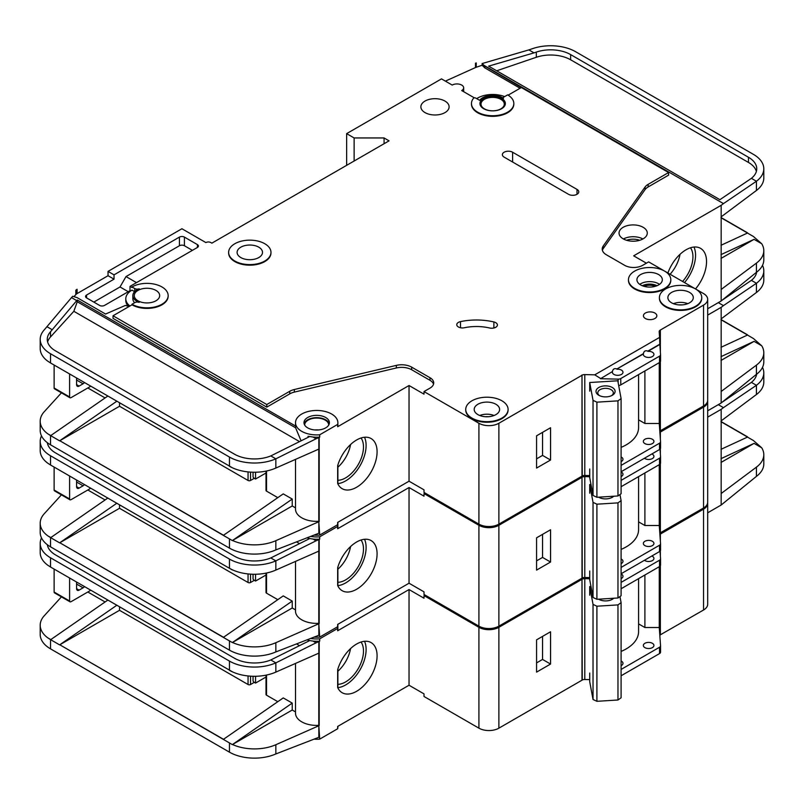 <?xml version="1.0" encoding="UTF-8"?>
<svg xmlns="http://www.w3.org/2000/svg" width="804" height="804" viewBox="0 0 804 804"><rect width="100%" height="100%" fill="white"/><g stroke="black" fill="none" stroke-linecap="round" stroke-linejoin="round"><path stroke-width="1.21" d="M598.819 395.277L598.819 395.277A9.527 5.497 180 0 1 598.819 387.488A9.527 5.497 180 0 1 612.296 387.488A9.527 5.497 180 0 1 612.296 395.277A9.527 5.497 180 0 1 598.819 395.277M611.613 395.628A7.769 4.482 0 0 0 613.321 392.824A7.769 4.482 0 0 0 611.05 389.649A7.769 4.482 0 0 0 602.588 388.684A7.769 4.482 0 0 0 597.794 392.824A7.769 4.482 0 0 0 599.503 395.628M593.03 400.352L596.91 402.161L617.964 400.864L617.964 495.967L621.1 493.726L621.1 398.613L617.794 380.784L589.714 382.523L593.03 400.352L593.03 495.465L596.91 497.274L617.964 495.967M617.964 400.864L621.1 398.613M621.1 447.386A42.351 24.452 0 0 0 638.577 427.587L638.577 374.604M589.714 468.983L589.714 477.626L593.03 495.465M589.714 382.523L589.714 391.176M596.91 402.161L596.91 497.274M54.129 388.02L69.606 396.955A1.769 1.015 120 0 0 69.968 397.759L54.501 388.834A1.769 1.015 -60 0 1 54.129 388.02L54.129 365.066M69.606 396.955L69.606 373.991M69.968 397.759A1.769 1.015 120 0 0 70.601 397.789A7.055 4.08 120 0 0 71.606 397.327L89.073 387.247A7.055 4.08 120 0 0 90.591 386.101M76.591 378.021L76.591 384.654A3.528 2.04 120 0 0 77.325 386.262A3.528 2.04 120 0 0 79.093 386.091L83.083 383.789A3.528 2.04 120 0 0 84.43 382.543M328.695 425.105A12 6.924 0 0 0 328.695 424.994A12 6.924 0 0 0 325.178 420.1A12 6.924 0 0 0 312.103 418.593A12 6.924 0 0 0 304.686 424.994A12 6.924 0 0 0 304.696 425.105M314.334 535.132A21.175 12.231 0 0 0 319.69 535.082L337.66 524.71A21.175 12.231 0 0 0 337.871 522.982L337.871 522.278M318.796 449.114L318.796 521.314L319.69 535.082M319.69 434.793L337.66 424.422A21.175 12.231 0 0 0 337.871 422.693A21.175 12.231 0 0 0 331.67 414.04A21.175 12.231 0 0 0 308.585 411.397A21.175 12.231 0 0 0 295.51 422.693A21.175 12.231 0 0 0 301.721 431.336A21.175 12.231 0 0 0 319.69 434.793L319.69 437.105A21.175 12.231 180 0 1 313.017 437.034L308.093 436.281L308.093 437.346M129.052 306.525L125.394 305.419L105.555 314.052L77.094 297.621L72.702 296.284L71.506 297.601L76.732 300.616L77.274 300.023L77.274 301.751L295.601 427.798L295.601 426.07A21.175 12.231 180 0 1 295.51 424.994L295.51 422.693M295.601 427.798L300.867 440.341M304.143 423.839A12.703 7.336 180 0 1 312.766 418.02A12.703 7.336 180 0 1 325.68 419.809A12.703 7.336 180 0 1 329.238 423.839M325.68 417.507A12.703 7.336 0 0 0 311.831 415.909A12.703 7.336 0 0 0 303.982 422.693A12.703 7.336 0 0 0 307.711 427.879A12.703 7.336 0 0 0 321.55 429.467A12.703 7.336 0 0 0 329.399 422.693A12.703 7.336 0 0 0 325.68 417.507M655.22 286.335A9.005 5.196 0 0 0 644.044 286.335M495.756 322.675A5.648 3.256 180 0 1 497.405 324.977A5.648 3.256 180 0 1 489.646 328.002A35.296 20.381 180 0 0 464.35 327.751A5.648 3.256 180 0 1 456.772 324.685A5.648 3.256 180 0 1 460.491 321.62A46.592 26.904 180 0 1 493.877 321.952A5.648 3.256 180 0 1 495.756 322.675M474.39 97.877L461.697 90.55A6.703 3.869 0 0 0 463.667 87.817A6.703 3.869 0 0 0 461.697 85.073A6.703 3.869 0 0 0 452.21 85.073L441.486 78.882L346.645 133.635L354.132 137.956L384.081 137.956L389.066 140.841L211.864 243.15L210.869 242.577A3.528 2.04 0 0 0 205.874 242.577L181.915 228.738L108.037 271.39L114.027 274.847L114.027 279.169L108.037 275.712L108.037 271.39M695.54 288.958L664.627 271.109A21.175 12.231 0 0 0 641.532 268.456A21.175 12.231 0 0 0 628.457 279.752A21.175 12.231 0 0 0 634.657 288.395A21.175 12.231 0 0 0 657.732 291.048A21.175 12.231 0 0 0 670.807 279.752A21.175 12.231 0 0 0 664.606 271.099L648.637 261.883L642.647 265.34A12.703 7.336 0 0 1 624.678 265.34L606.357 254.767A14.12 8.151 0 0 1 602.226 248.999A14.12 8.151 0 0 1 603.281 245.913L645.059 187.03L645.059 189.623A14.12 8.151 180 0 1 648.145 186.95L668.596 175.131L668.596 172.538L648.145 184.357A14.12 8.151 0 0 0 645.059 187.03M670.807 280.033A21.175 12.231 180 0 1 670.807 280.325A21.175 12.231 180 0 1 657.732 291.621A21.175 12.231 180 0 1 634.657 288.968A21.175 12.231 180 0 1 628.457 280.325A21.175 12.231 180 0 1 628.457 280.033M665.601 306.264A21.175 12.231 0 0 0 688.686 308.917A21.175 12.231 0 0 0 701.761 297.621A21.175 12.231 0 0 0 695.56 288.968A21.175 12.231 0 0 0 672.476 286.324A21.175 12.231 0 0 0 659.401 297.621A21.175 12.231 0 0 0 665.601 306.264M701.751 297.902A21.175 12.231 180 0 1 701.761 298.194A21.175 12.231 180 0 1 688.686 309.49A21.175 12.231 180 0 1 665.601 306.837A21.175 12.231 180 0 1 659.401 298.194A21.175 12.231 180 0 1 659.411 297.902M234.828 261.019A21.175 12.231 0 0 0 257.903 263.672A21.175 12.231 0 0 0 270.978 252.376A21.175 12.231 0 0 0 264.777 243.723A21.175 12.231 0 0 0 241.702 241.079A21.175 12.231 0 0 0 228.627 252.376A21.175 12.231 0 0 0 234.828 261.019M270.978 252.657A21.175 12.231 180 0 1 270.978 252.948A21.175 12.231 180 0 1 257.903 264.245A21.175 12.231 180 0 1 234.828 261.591A21.175 12.231 180 0 1 228.627 252.948A21.175 12.231 180 0 1 228.627 252.657M258.787 247.18A12.703 7.336 0 0 0 244.939 245.592A12.703 7.336 0 0 0 237.1 252.376A12.703 7.336 0 0 0 240.818 257.561A12.703 7.336 0 0 0 254.667 259.149A12.703 7.336 0 0 0 262.506 252.376A12.703 7.336 0 0 0 258.787 247.18M131.997 286.958L134.75 288.536A3.528 2.04 180 0 0 139.192 288.797A14.12 8.151 180 0 0 132.861 295.601A14.12 8.151 180 0 0 139.192 302.394A3.528 2.04 180 0 0 134.75 302.656L131.997 304.244A21.175 12.231 0 0 0 155.082 306.897A21.175 12.231 0 0 0 168.157 295.601A21.175 12.231 0 0 0 161.956 286.958A21.175 12.231 0 0 0 131.997 286.958L131.997 287.531L130.007 286.375L130.007 290.696L104.55 305.399A3.528 2.04 180 0 1 99.555 305.399L86.581 297.902A3.528 2.04 180 0 1 85.546 296.465A3.528 2.04 180 0 1 86.581 295.028L114.027 279.169M471.928 418.08A21.175 12.231 0 0 0 495.013 420.733A21.175 12.231 0 0 0 508.088 409.437A21.175 12.231 0 0 0 501.877 400.784A21.175 12.231 0 0 0 478.802 398.141A21.175 12.231 0 0 0 465.727 409.437A21.175 12.231 0 0 0 471.928 418.08M508.078 409.718A21.175 12.231 180 0 1 508.088 410.01A21.175 12.231 180 0 1 495.013 421.306A21.175 12.231 180 0 1 471.928 418.653A21.175 12.231 180 0 1 465.727 410.01A21.175 12.231 180 0 1 465.737 409.718M479.948 103.806A12.703 7.336 180 0 1 488.018 97.264A12.703 7.336 180 0 1 501.636 98.912A12.703 7.336 180 0 1 505.344 103.806M501.636 98.329A12.703 7.336 0 0 0 487.787 96.741A12.703 7.336 0 0 0 479.938 103.525A12.703 7.336 0 0 0 483.666 108.711A12.703 7.336 0 0 0 497.505 110.299A12.703 7.336 0 0 0 505.354 103.525A12.703 7.336 0 0 0 501.636 98.329M513.826 103.525A21.175 12.231 0 0 1 492.651 115.746A21.175 12.231 0 0 1 471.466 103.525A21.175 12.231 0 0 1 473.476 98.319A1.407 0.814 180 0 1 475.757 98.088L479.646 100.339A14.12 8.151 180 0 1 502.631 97.756A14.12 8.151 180 0 1 503.495 98.309A1.407 0.814 180 0 1 503.173 97.786A1.407 0.814 180 0 1 503.585 97.204L507.625 94.872A21.175 12.231 0 0 1 513.826 103.525L513.826 104.098A21.175 12.231 180 0 1 492.651 116.329A21.175 12.231 180 0 1 471.466 104.098A21.175 12.231 180 0 1 471.476 103.806M682.556 281.47A25.226 14.562 120 0 0 690.495 247.783M670.074 274.264A25.226 14.562 120 0 0 680.013 254.335M667.903 273.008A28.944 16.713 -60 0 1 686.073 249.773A28.944 16.713 -60 0 1 700.545 248.346A28.944 16.713 -60 0 1 695.5 288.937M684.516 282.596A28.944 16.713 120 0 0 693.973 247.049M658.617 274.566A12.703 7.336 0 0 0 644.768 272.968A12.703 7.336 0 0 0 636.929 279.752A12.703 7.336 0 0 0 640.647 284.938A12.703 7.336 0 0 0 654.496 286.525A12.703 7.336 0 0 0 662.335 279.752A12.703 7.336 0 0 0 658.617 274.566M444.974 101.073A14.12 8.151 0 0 0 429.587 99.304A14.12 8.151 0 0 0 420.874 106.831A14.12 8.151 0 0 0 425.014 112.6A14.12 8.151 0 0 0 440.391 114.369A14.12 8.151 0 0 0 449.114 106.831A14.12 8.151 0 0 0 444.974 101.073M500.882 99.344A11.648 6.723 0 0 0 488.189 97.887A11.648 6.723 0 0 0 481.003 104.098A11.648 6.723 0 0 0 484.41 108.852A11.648 6.723 0 0 0 497.103 110.309A11.648 6.723 0 0 0 504.299 104.098A11.648 6.723 0 0 0 500.882 99.344M155.966 290.415A12.703 7.336 0 0 0 142.117 288.817A12.703 7.336 0 0 0 134.268 295.601A12.703 7.336 0 0 0 137.987 300.786A12.703 7.336 0 0 0 151.835 302.374A12.703 7.336 0 0 0 159.684 295.601A12.703 7.336 0 0 0 155.966 290.415M689.571 292.425A12.703 7.336 0 0 0 675.722 290.837A12.703 7.336 0 0 0 667.873 297.621A12.703 7.336 0 0 0 671.591 302.806A12.703 7.336 0 0 0 685.44 304.394A12.703 7.336 0 0 0 693.289 297.621A12.703 7.336 0 0 0 689.571 292.425M495.887 404.251A12.703 7.336 0 0 0 482.048 402.653A12.703 7.336 0 0 0 474.199 409.437A12.703 7.336 0 0 0 477.918 414.623A12.703 7.336 0 0 0 491.767 416.211A12.703 7.336 0 0 0 499.616 409.437A12.703 7.336 0 0 0 495.887 404.251M654.878 313.037A6.703 3.869 0 0 0 647.562 312.193A6.703 3.869 0 0 0 643.421 315.771A6.703 3.869 0 0 0 645.391 318.515A6.703 3.869 0 0 0 652.697 319.349A6.703 3.869 0 0 0 656.838 315.771A6.703 3.869 0 0 0 654.878 313.037M600.508 378.714L612.447 371.538L600.508 378.714L618.135 379.136A3.528 2.04 0 0 0 620.778 378.543L659.521 356.172A3.528 2.04 0 0 0 660.556 354.735A3.528 2.04 0 0 0 660.546 354.654L659.823 344.182L647.883 351.077C645.401 350.242 643.904 351.107 643.391 353.67L643.391 353.961A5.296 3.055 0 0 0 643.341 354.393A5.296 3.055 0 0 0 644.888 356.554A5.296 3.055 0 0 0 650.657 357.217A5.296 3.055 0 0 0 653.933 354.393A5.296 3.055 0 0 0 652.376 352.232A5.296 3.055 0 0 0 647.883 351.368L659.823 344.474M643.391 353.67L616.939 368.946C614.457 368.101 612.96 368.966 612.447 371.538M616.939 368.946L643.391 353.961M612.447 371.83A5.296 3.055 0 0 0 612.397 372.262A5.296 3.055 0 0 0 613.944 374.423A5.296 3.055 0 0 0 619.713 375.086A5.296 3.055 0 0 0 622.979 372.262A5.296 3.055 0 0 0 621.432 370.091A5.296 3.055 0 0 0 616.939 369.227M643.14 227.301A14.12 8.151 0 0 0 627.753 225.532A14.12 8.151 0 0 0 619.04 233.059A14.12 8.151 0 0 0 623.18 238.828A14.12 8.151 0 0 0 638.567 240.597A14.12 8.151 0 0 0 647.28 233.059A14.12 8.151 0 0 0 643.14 227.301M621.1 461.627A5.296 3.055 0 0 0 622.979 459.295A5.296 3.055 0 0 0 621.432 457.134A5.296 3.055 0 0 0 621.1 456.953M652.376 439.265A5.296 3.055 0 0 0 646.607 438.602A5.296 3.055 0 0 0 643.341 441.426A5.296 3.055 0 0 0 644.888 443.587A5.296 3.055 0 0 0 650.657 444.25A5.296 3.055 0 0 0 653.933 441.426A5.296 3.055 0 0 0 652.376 439.265M337.871 480.3A25.226 14.562 120 0 0 345.64 477.867A25.226 14.562 120 0 0 361.117 458.592A25.226 14.562 120 0 0 361.046 437.989M337.871 467.224A25.226 14.562 120 0 0 350.564 444.542M356.624 439.979A28.944 16.713 -60 0 1 371.096 438.552A28.944 16.713 -60 0 1 375.528 461.737A28.944 16.713 -60 0 1 356.624 487.244A28.944 16.713 -60 0 1 342.152 488.681A28.944 16.713 -60 0 1 337.66 483.435L337.66 465.697A28.944 16.713 -60 0 1 356.624 439.979M364.524 437.255A28.944 16.713 -60 0 1 345.64 480.903A28.944 16.713 -60 0 1 337.871 483.626M119.525 402.804L119.525 406.261L248.054 480.47L248.054 471.908M266.526 489.696L266.526 471.003L266.526 491.133L277.802 497.646M223.502 535.253L59.787 440.733L223.351 535.374L283.249 493.877L292.234 499.063L292.234 505.977L295.51 507.877M87.827 387.96L105.093 397.93M313.017 437.034L316.052 438.793L318.836 437.567A3.528 2.04 0 0 0 319.188 437.386L319.188 521.545A3.528 2.04 0 0 1 318.836 521.716L275.842 540.68L275.842 549.906L318.836 533.243A3.528 2.04 180 0 0 319.188 533.072M337.66 524.71L337.66 522.409L409.035 481.194L424.009 489.837L424.009 492.43L478.923 524.138A14.12 8.151 0 0 0 498.882 524.138L581.995 476.149L581.995 374.996L582.247 476.008A3.528 2.04 0 0 1 584.789 475.465L589.714 475.586M319.188 448.913A3.528 2.04 180 0 1 318.836 449.094L275.842 468.059A35.296 20.381 180 0 1 232.497 467.838A35.296 20.381 180 0 1 229.462 466.28L232.497 467.838M318.796 521.314A21.175 12.231 180 0 1 295.51 509.153L295.51 459.385M292.234 505.977L232.497 540.469A35.296 20.381 0 0 0 275.842 540.68M308.093 436.281L309.078 436.853L270.797 455.918L275.842 458.833L275.842 468.059M316.052 438.793L275.842 458.833A35.296 20.381 0 0 1 229.462 457.054L229.462 466.28M77.274 300.023L295.601 426.07M337.871 422.693L337.871 424.994A21.175 12.231 180 0 1 337.66 426.723L409.035 385.518L409.035 481.194M168.147 295.892A21.175 12.231 180 0 1 168.157 296.173A21.175 12.231 180 0 1 155.082 307.47A21.175 12.231 180 0 1 131.997 304.816L113.032 315.771L266.777 404.533L289.731 391.287A14.12 8.151 0 0 1 294.354 389.508L396.352 365.378A14.12 8.151 0 0 1 411.688 367.157L429.999 377.729A12.703 7.336 0 0 1 433.728 382.925A12.703 7.336 0 0 1 429.999 388.111L424.009 391.568L424.009 394.161L409.035 385.518M429.999 377.729L429.999 380.322A12.703 7.336 180 0 1 433.527 384.222M429.999 380.322L411.688 369.75A14.12 8.151 180 0 0 396.352 367.971L294.354 392.101A14.12 8.151 180 0 0 289.731 393.88L266.777 407.125L266.777 404.533M113.032 315.771L113.032 318.364L266.777 407.125M319.188 437.386L319.69 437.105M299.54 441.607L73.837 311.299L50.501 336.956A28.24 16.301 0 0 0 47.617 341.941M266.013 472.993L255.541 479.033L255.541 472.239M255.541 479.033L254.546 478.46A3.528 2.04 -120 0 1 253.049 477.013L253.049 472.229M254.305 478.31L250.557 480.47A1.769 1.015 180 0 1 248.054 480.47M646.386 263.179L633.663 255.833L721.168 205.301L721.168 300.987L707.681 308.776M660.114 430.904L703.54 405.98A14.12 8.151 0 0 0 707.681 400.211L707.681 299.349A14.12 8.151 0 0 0 703.54 293.581L695.571 288.978M660.114 362.051L660.114 431.055A3.528 2.04 0 0 0 659.813 431.276M600.508 378.433L594.749 374.835L659.592 337.399L659.179 331.65A3.528 2.04 0 0 1 659.179 331.57A3.528 2.04 0 0 1 660.114 330.183L703.54 305.108A14.12 8.151 0 0 0 707.681 299.349M582.247 375.136A3.528 2.04 0 0 1 584.789 374.604L594.749 374.835M659.592 337.399L659.823 344.182M659.26 362.664L659.26 423.477L644.898 423.477L644.898 370.956M621.1 465.385L659.521 443.205A3.528 2.04 0 0 0 660.556 441.768A3.528 2.04 0 0 0 660.546 441.687L659.26 423.477M620.778 378.543L620.778 384.885A3.528 2.04 180 0 1 618.658 385.468M620.778 384.885L659.521 362.514A3.528 2.04 180 0 0 660.556 361.076A3.528 2.04 180 0 0 660.546 360.986L660.546 354.815M508.108 95.173L521.344 87.525L668.596 172.538M197.392 244.587L197.392 247.471A3.528 2.04 180 0 0 198.427 246.034A3.528 2.04 180 0 0 197.392 244.587L184.417 237.1A3.528 2.04 180 0 0 179.423 237.1L114.027 274.847M197.392 247.471L130.007 286.375M424.009 391.568L478.923 423.266A14.12 8.151 0 0 0 498.882 423.266L581.995 375.287M504.128 157.122A6 3.467 180 0 1 502.369 154.68A6 3.467 180 0 1 506.078 151.474A6 3.467 180 0 1 512.61 152.227L577.001 189.402A6 3.467 180 0 1 578.759 191.854A6 3.467 180 0 1 575.061 195.05A6 3.467 180 0 1 568.518 194.297L504.128 157.122M130.58 291.028L130.007 290.696M73.938 296.656L75.837 294.565A7.055 4.08 180 0 1 77.094 293.581L108.037 275.712M134.63 291.641L131.997 290.123A21.175 12.231 0 0 0 125.796 298.766L125.796 300.495A21.175 12.231 0 0 0 128.338 306.314M504.621 96.611A21.175 12.231 0 0 0 476.702 98.641M337.66 424.422L337.66 426.723M125.796 298.766A21.175 12.231 0 0 0 129.926 306.022M75.837 290.244L77.094 289.259A7.055 4.08 0 0 0 75.837 290.244L75.837 294.565M61.426 392.834L44.25 411.718A35.296 20.381 0 0 0 40.2 421.195A35.296 20.381 0 0 0 47.828 433.848L50.793 435.537M71.506 297.601L44.25 329.871A35.296 20.381 0 0 0 40.2 339.348A35.296 20.381 0 0 0 50.541 353.76L229.462 457.054M77.094 289.259L77.094 293.581M346.645 133.635L346.645 165.343M721.168 300.987L756.433 272.325A35.296 20.381 180 0 0 763.8 259.863L763.8 250.647A35.296 20.381 0 0 0 761.72 243.753L753.459 236.507L747.469 233.049L721.017 245.27M476.239 62.933A7.055 4.08 0 0 0 475.486 63.225L476.239 62.933L476.239 67.255L482.129 65.245L484.822 67.878L520.098 88.249M747.469 233.049L745.087 234.155M721.017 217.713L747.288 232.879L721.017 217.693M47.828 433.828L50.642 435.657L107.816 396.05M59.808 440.743L119.525 406.261M266.526 491.133A1.769 1.015 180 0 1 266.013 490.42L266.013 471.114M50.541 353.76L50.541 362.976L232.537 467.858M275.842 549.906A35.296 20.381 180 0 1 229.462 548.127L50.541 444.823A35.296 20.381 180 0 1 40.2 430.411L40.2 421.195M50.541 362.976L47.828 361.227A35.296 20.381 180 0 1 40.2 348.564L40.2 339.348M763.8 168.8A35.296 20.381 0 0 0 753.459 154.388L575.634 51.717A35.296 20.381 0 0 0 532.73 48.582L528.891 49.888L534.047 52.863L536.318 52.089A28.24 16.301 180 0 1 570.639 54.602L748.474 157.272A28.24 16.301 180 0 1 756.745 168.8A28.24 16.301 180 0 1 751.388 178.347L756.433 181.252A35.296 20.381 0 0 0 763.8 168.8L763.8 178.016A35.296 20.381 180 0 1 756.433 190.478L721.168 216.829M761.72 243.753L754.072 239.341L721.017 258.426M763.8 250.647A35.296 20.381 0 0 1 756.433 263.099L721.168 289.46M270.797 455.918A28.24 16.301 180 0 1 234.446 454.17L55.526 350.876A28.24 16.301 180 0 1 47.255 339.348A28.24 16.301 180 0 1 50.501 331.771L76.732 300.616M47.074 326.756L52.31 329.781M523.595 88.822L484.822 66.149L482.129 63.556L482.129 65.245M484.028 65.365L723.449 203.603L721.168 205.301M756.433 190.478L756.433 181.252L723.449 203.603M751.388 178.347L719.922 199.683L488.621 66.139L534.047 52.863M528.891 49.888L482.129 63.556M621.1 471.727L659.521 449.547A3.528 2.04 0 0 0 660.556 448.109A3.528 2.04 0 0 0 660.546 448.029L660.546 441.848M721.017 217.502L747.469 232.778M229.462 548.127L229.462 538.901L232.336 540.549L223.351 535.374M116.801 401.236L59.627 440.833L50.642 435.647M660.114 330.183L660.114 348.554M660.365 330.042L660.365 352.031M660.365 361.73L660.365 430.904M475.486 63.225L475.486 67.546A7.055 4.08 180 0 1 476.239 67.255M445.376 81.134L475.486 67.546M354.132 137.956L354.132 161.011M384.081 137.956L384.081 143.725M536.569 468.079L536.569 435.808L550.549 427.738L550.549 460.009L536.569 468.079M645.059 189.623L603.281 248.506A14.12 8.151 180 0 0 602.407 250.295M638.577 419.829L644.898 423.477M756.383 171.393A28.24 16.301 0 0 0 748.474 162.458L570.639 59.787A28.24 16.301 0 0 0 536.318 57.275L496.671 70.792M73.837 311.299L77.274 301.751M754.072 239.341L721.017 254.617M292.234 499.063L232.497 540.469M134.63 302.726A14.12 8.151 180 0 1 132.861 298.766L132.861 295.601M131.997 304.244L131.997 304.816M484.822 66.149L484.822 67.878M192.397 250.356L184.417 245.743A3.528 2.04 0 0 0 179.423 245.743L126.007 276.576L136.489 282.626M126.007 276.576L120.017 286.958L93.817 302.083M120.017 286.958L128.258 291.711M536.569 458.863L542.559 455.406L542.559 432.341M542.559 455.406L550.549 460.009M54.129 490.038L69.606 498.972A1.769 1.015 120 0 0 69.968 499.786L54.501 490.852A1.769 1.015 -60 0 1 54.129 490.038L54.129 467.084M69.606 498.972L69.606 476.008M69.968 499.786A1.769 1.015 120 0 0 70.601 499.807A7.055 4.08 120 0 0 71.606 499.354L89.073 489.264A7.055 4.08 120 0 0 90.591 488.118M76.591 480.038L76.591 486.671A3.528 2.04 120 0 0 77.325 488.289A3.528 2.04 120 0 0 79.093 488.108L83.083 485.807A3.528 2.04 120 0 0 84.43 484.571M54.129 592.066L69.606 601A1.769 1.015 120 0 0 69.968 601.804L54.501 592.87A1.769 1.015 -60 0 1 54.129 592.066L54.129 569.111M69.606 601L69.606 578.026M69.968 601.804A1.769 1.015 120 0 0 70.601 601.834A7.055 4.08 120 0 0 71.606 601.372L89.073 591.282A7.055 4.08 120 0 0 90.591 590.136M76.591 582.066L76.591 588.689A3.528 2.04 120 0 0 77.325 590.307A3.528 2.04 120 0 0 79.093 590.136L83.083 587.824A3.528 2.04 120 0 0 84.43 586.588M613.733 496.229A9.527 5.497 180 0 1 612.296 497.294A9.527 5.497 180 0 1 598.819 497.294L598.819 497.294A9.527 5.497 180 0 1 598.598 497.163M598.9 497.143A7.769 4.482 0 0 0 599.503 497.656M589.714 493.194L589.714 484.551L593.03 502.379L596.91 504.188L617.964 502.882L617.964 597.985L621.1 595.744L621.1 500.641L619.964 494.53M617.964 502.882L621.1 500.641M621.1 549.403A42.351 24.452 0 0 0 638.577 529.615L638.577 476.621M589.714 571.001L589.714 579.654L593.03 597.483L596.91 599.292L617.964 597.985M593.03 502.379L593.03 597.483M596.91 504.188L596.91 599.292M611.613 497.656A7.769 4.482 0 0 0 612.919 496.279M589.714 484.551L590.98 484.47M613.733 598.246A9.527 5.497 180 0 1 612.296 599.312A9.527 5.497 180 0 1 598.819 599.312L598.819 599.312A9.527 5.497 180 0 1 598.598 599.181M598.9 599.171A7.769 4.482 0 0 0 599.503 599.673M589.714 595.211L589.714 586.568L593.03 604.397L596.91 606.206L617.964 604.899L617.964 700.003L621.1 697.761L621.1 602.658L619.964 596.558M617.964 604.899L621.1 602.658M621.1 651.421A42.351 24.452 0 0 0 638.577 631.632L638.577 578.649M589.714 673.028L589.714 681.671L593.03 699.5L596.91 701.309L617.964 700.003M593.03 604.397L593.03 699.5M596.91 606.206L596.91 701.309M611.613 599.673A7.769 4.482 0 0 0 612.919 598.297M589.714 586.568L590.98 586.488M314.334 637.15A21.175 12.231 0 0 0 319.69 637.11L337.66 626.728A21.175 12.231 0 0 0 337.871 624.999L337.871 624.306M318.796 551.132L318.796 623.331L319.69 637.11M310.867 536.469A21.175 12.231 0 0 0 319.69 536.811L319.69 539.122A21.175 12.231 180 0 1 313.017 539.062L308.093 538.298L308.093 539.363M476.259 522.6A21.175 12.231 180 0 1 471.928 520.68A21.175 12.231 180 0 1 468.591 518.178M621.1 476.611A5.296 3.055 0 0 0 622.979 474.28A5.296 3.055 0 0 0 621.432 472.119A5.296 3.055 0 0 0 621.1 471.938M644.426 458.26A5.296 3.055 0 0 0 644.888 458.571A5.296 3.055 0 0 0 650.657 459.235A5.296 3.055 0 0 0 653.933 456.411A5.296 3.055 0 0 0 652.376 454.25A5.296 3.055 0 0 0 651.843 453.979M621.1 563.644A5.296 3.055 0 0 0 622.979 561.313A5.296 3.055 0 0 0 621.432 559.152A5.296 3.055 0 0 0 621.1 558.981M652.376 541.283A5.296 3.055 0 0 0 646.607 540.62A5.296 3.055 0 0 0 643.341 543.444A5.296 3.055 0 0 0 644.888 545.604A5.296 3.055 0 0 0 650.657 546.268A5.296 3.055 0 0 0 653.933 543.444A5.296 3.055 0 0 0 652.376 541.283M337.871 582.317A25.226 14.562 120 0 0 345.64 579.895A25.226 14.562 120 0 0 361.117 560.609A25.226 14.562 120 0 0 361.046 540.007M337.871 569.242A25.226 14.562 120 0 0 350.564 546.559M356.624 542.007A28.944 16.713 -60 0 1 371.096 540.569A28.944 16.713 -60 0 1 375.528 563.765A28.944 16.713 -60 0 1 356.624 589.262A28.944 16.713 -60 0 1 342.152 590.699A28.944 16.713 -60 0 1 337.66 585.463L337.66 567.714A28.944 16.713 -60 0 1 356.624 542.007M364.524 539.273A28.944 16.713 -60 0 1 345.64 582.93A28.944 16.713 -60 0 1 337.871 585.644M119.525 504.822L119.525 508.289L248.054 582.498L248.054 573.935M266.526 591.714L266.526 573.031L266.526 593.161L277.802 599.663M223.502 637.27L59.787 542.75L223.351 637.391L283.249 595.895L292.234 601.08L292.234 607.995L295.51 609.894M87.827 489.988L105.093 499.957M313.017 539.062L316.052 540.811L318.836 539.584A3.528 2.04 0 0 0 319.188 539.404L319.188 623.562A3.528 2.04 0 0 1 318.836 623.743L275.842 642.708L275.842 651.923L318.836 635.271A3.528 2.04 180 0 0 319.188 635.09M337.66 626.728L337.66 624.427L409.035 583.212L424.009 591.865L424.009 594.457L478.923 626.155A14.12 8.151 0 0 0 498.882 626.155L581.995 578.166L581.995 477.013L582.247 578.026A3.528 2.04 0 0 1 584.789 577.483L589.714 577.604M319.188 550.941A3.528 2.04 180 0 1 318.836 551.112L275.842 570.076A35.296 20.381 180 0 1 232.497 569.865A35.296 20.381 180 0 1 229.462 568.297L232.497 569.865M318.796 623.331A21.175 12.231 180 0 1 295.51 611.171L295.51 561.403M292.234 607.995L232.497 642.486A35.296 20.381 0 0 0 275.842 642.708M308.093 538.298L309.078 538.871L270.797 557.946L275.842 560.86L275.842 570.076M316.052 540.811L275.842 560.86A35.296 20.381 0 0 1 229.462 559.071L229.462 568.297M319.69 536.811L337.66 526.439A21.175 12.231 0 0 0 337.871 524.71L337.871 527.012A21.175 12.231 180 0 1 337.66 528.741L409.035 487.536L409.035 583.212M425.014 493.013L424.009 493.586L424.009 496.179L409.035 487.536M319.188 539.404L319.69 539.122M47.898 443.115A28.24 16.301 0 0 0 47.617 443.959M266.013 575.011L255.541 581.051L255.541 574.257M255.541 581.051L254.546 580.478A3.528 2.04 -120 0 1 253.049 579.031L253.049 574.247M254.305 580.327L250.557 582.498A1.769 1.015 180 0 1 248.054 582.498M707.681 315.118L721.168 307.329L721.168 403.005L707.681 410.794M660.114 532.921L703.54 507.997A14.12 8.151 0 0 0 707.681 502.229L707.681 401.367A14.12 8.151 0 0 0 707.641 400.794M660.114 464.079L660.114 533.072A3.528 2.04 0 0 0 659.813 533.293M582.247 477.164A3.528 2.04 0 0 1 584.789 476.621L589.714 476.732M621.1 480.38L659.521 458.2A3.528 2.04 0 0 0 660.556 456.752A3.528 2.04 0 0 0 660.546 456.672L660.014 449.185M659.26 464.692L659.26 525.504L644.898 525.504L644.898 472.983M621.1 567.413L659.521 545.233A3.528 2.04 0 0 0 660.556 543.785A3.528 2.04 0 0 0 660.546 543.705L659.26 525.504M621.1 486.711L659.521 464.531A3.528 2.04 180 0 0 660.556 463.094A3.528 2.04 180 0 0 660.546 463.014L660.546 456.833M707.681 401.367A14.12 8.151 0 0 1 703.54 407.125L660.114 432.2A3.528 2.04 0 0 0 659.883 432.361M424.009 493.586L478.923 525.283A14.12 8.151 0 0 0 498.882 525.283L581.995 477.305M337.66 526.439L337.66 528.741M61.426 494.852L44.25 513.736A35.296 20.381 0 0 0 40.2 523.213A35.296 20.381 0 0 0 47.828 535.866L50.793 537.564M721.168 403.005L756.433 374.342A35.296 20.381 180 0 0 763.8 361.89L763.8 352.665A35.296 20.381 0 0 0 761.72 345.78L753.459 338.534L747.469 335.067L721.017 347.298M747.469 335.067L745.087 336.172M47.828 535.866L50.642 537.685L107.816 498.068M59.808 542.76L119.525 508.289M266.526 593.161A1.769 1.015 180 0 1 266.013 592.437L266.013 573.131M41.496 435.889A35.296 20.381 0 0 0 40.2 441.366A35.296 20.381 0 0 0 50.541 455.778L50.541 465.003L232.336 569.956M275.842 651.923A35.296 20.381 180 0 1 229.462 650.145L50.541 546.841A35.296 20.381 180 0 1 40.2 532.439L40.2 523.213M50.541 465.003L47.828 463.245A35.296 20.381 180 0 1 40.2 450.592L40.2 441.366M756.644 272.164A28.24 16.301 180 0 1 751.388 280.365L756.433 283.279A35.296 20.381 0 0 0 763.8 270.817L763.8 280.043A35.296 20.381 180 0 1 756.433 292.495L721.168 318.856M761.72 345.78L754.072 341.358L721.017 360.443M763.8 352.665A35.296 20.381 0 0 1 756.433 365.127L721.168 391.478M270.797 557.946A28.24 16.301 180 0 1 234.446 556.197L55.526 452.893A28.24 16.301 180 0 1 47.356 442.713M50.541 455.778L229.462 559.071M763.8 270.817A35.296 20.381 0 0 0 762.504 265.34M718.294 302.646L723.449 305.62L721.168 307.329M756.433 292.495L756.433 283.279L723.449 305.62M751.388 280.365L723.087 299.55M621.1 573.754L659.521 551.574A3.528 2.04 0 0 0 660.556 550.127A3.528 2.04 0 0 0 660.546 550.047L660.546 543.876M721.017 319.52L747.469 334.796M229.462 650.145L229.462 640.919L232.336 642.567L223.351 637.391M116.801 503.254L59.627 542.851L50.642 537.665M660.114 432.2L660.114 435.587M660.114 449.094L660.114 450.572M660.365 432.06L660.365 439.074M660.365 448.763L660.365 454.059M660.365 463.747L660.365 532.921M536.569 570.106L536.569 537.826L550.549 529.756L550.549 562.036L536.569 570.106M721.017 319.711L747.288 334.876M721.017 319.731L747.288 334.896M638.577 521.856L644.898 525.504M756.383 273.41A28.24 16.301 0 0 0 756.112 272.586M754.072 341.358L721.017 356.634M232.336 642.567L292.234 601.08M536.569 560.88L542.559 557.423L542.559 534.369M542.559 557.423L550.549 562.036M337.871 524.71A21.175 12.231 0 0 0 337.821 523.846M314.334 739.177A21.175 12.231 0 0 0 319.69 739.127L337.66 728.756A21.175 12.231 0 0 0 337.871 727.027L337.871 726.324M318.796 653.149L318.796 725.359L319.69 739.127M310.867 638.487A21.175 12.231 0 0 0 319.69 638.838L319.69 641.14A21.175 12.231 180 0 1 313.017 641.079L308.093 640.326L308.093 641.381M476.259 624.618A21.175 12.231 180 0 1 471.928 622.698A21.175 12.231 180 0 1 468.591 620.196M621.1 578.639A5.296 3.055 0 0 0 622.979 576.297A5.296 3.055 0 0 0 621.432 574.136A5.296 3.055 0 0 0 621.1 573.966M644.426 560.287A5.296 3.055 0 0 0 644.888 560.589A5.296 3.055 0 0 0 650.657 561.252A5.296 3.055 0 0 0 653.933 558.428A5.296 3.055 0 0 0 652.376 556.267A5.296 3.055 0 0 0 651.843 555.996M621.1 665.672A5.296 3.055 0 0 0 622.979 663.33A5.296 3.055 0 0 0 621.432 661.169A5.296 3.055 0 0 0 621.1 660.999M652.376 643.3A5.296 3.055 0 0 0 646.607 642.637A5.296 3.055 0 0 0 643.341 645.461A5.296 3.055 0 0 0 644.888 647.622A5.296 3.055 0 0 0 650.657 648.285A5.296 3.055 0 0 0 653.933 645.461A5.296 3.055 0 0 0 652.376 643.3M337.871 684.345A25.226 14.562 120 0 0 345.64 681.913A25.226 14.562 120 0 0 361.117 662.637A25.226 14.562 120 0 0 361.046 642.024M337.871 671.26A25.226 14.562 120 0 0 350.564 648.577M356.624 644.024A28.944 16.713 -60 0 1 371.096 642.587A28.944 16.713 -60 0 1 375.528 665.782A28.944 16.713 -60 0 1 356.624 691.289A28.944 16.713 -60 0 1 342.152 692.716A28.944 16.713 -60 0 1 337.66 687.48L337.66 669.732A28.944 16.713 -60 0 1 356.624 644.024M364.524 641.29A28.944 16.713 -60 0 1 345.64 684.948A28.944 16.713 -60 0 1 337.871 687.661M119.525 606.849L119.525 610.306L248.054 684.516L248.054 675.953M266.526 675.048L266.526 695.179L277.802 701.691M292.234 710.022L232.497 744.504A35.296 20.381 0 0 0 275.842 744.725L275.842 753.951A35.296 20.381 180 0 1 229.462 752.162L229.462 742.946L232.336 744.604L223.351 739.399L283.249 697.912L292.234 703.098L292.234 710.022L295.51 711.912M87.827 592.005L105.093 601.975M313.017 641.079L316.052 642.838L318.836 641.612A3.528 2.04 0 0 0 319.188 641.431L319.188 725.58A3.528 2.04 0 0 1 318.836 725.761L275.842 744.725M319.188 737.107A3.528 2.04 180 0 1 318.836 737.288L275.842 753.951M337.66 728.756L337.66 726.444L409.035 685.239L424.009 693.882L424.009 696.475L478.923 728.173A14.12 8.151 0 0 0 498.882 728.173L581.995 680.194L581.995 579.041L582.247 680.053A3.528 2.04 0 0 1 584.789 679.511L589.714 679.621M319.188 652.959A3.528 2.04 180 0 1 318.836 653.139L275.842 672.104A35.296 20.381 180 0 1 232.497 671.883A35.296 20.381 180 0 1 229.462 670.315L232.497 671.883M318.796 725.359A21.175 12.231 180 0 1 295.51 713.188L295.51 663.421M308.093 640.326L309.078 640.889L270.797 659.963L275.842 662.878L275.842 672.104M316.052 642.838L275.842 662.878A35.296 20.381 0 0 1 229.462 661.099L229.462 670.315M319.69 638.838L337.66 628.457A21.175 12.231 0 0 0 337.871 626.728L337.871 629.04A21.175 12.231 180 0 1 337.66 630.768L409.035 589.553L409.035 685.239M425.014 595.03L424.009 595.603L424.009 598.196L409.035 589.553M319.188 641.431L319.69 641.14M47.898 545.132A28.24 16.301 0 0 0 47.617 545.976M266.013 677.028L255.541 683.078L255.541 676.275M255.541 683.078L254.546 682.495A3.528 2.04 -120 0 1 253.049 681.058L253.049 676.275M254.305 682.345L250.557 684.516A1.769 1.015 180 0 1 248.054 684.516M707.681 417.135L721.168 409.347L721.168 505.023L707.681 512.811M660.114 634.949L703.54 610.015A14.12 8.151 0 0 0 707.681 604.256L707.681 503.384A14.12 8.151 0 0 0 707.641 502.812M660.114 566.096L660.114 635.09A3.528 2.04 0 0 0 659.813 635.311M582.247 579.181A3.528 2.04 0 0 1 584.789 578.639L589.714 578.759M621.1 582.397L659.521 560.217A3.528 2.04 0 0 0 660.556 558.77A3.528 2.04 0 0 0 660.546 558.69L660.014 551.212M659.26 566.709L659.26 627.522L644.898 627.522L644.898 575.001M621.1 669.43L659.521 647.25A3.528 2.04 0 0 0 660.556 645.813A3.528 2.04 0 0 0 660.546 645.723L659.26 627.522M621.1 588.739L659.521 566.559A3.528 2.04 180 0 0 660.556 565.111A3.528 2.04 180 0 0 660.546 565.031L660.546 558.86M707.681 503.384A14.12 8.151 0 0 1 703.54 509.153L660.114 534.228A3.528 2.04 0 0 0 659.883 534.379M424.009 595.603L478.923 627.311A14.12 8.151 0 0 0 498.882 627.311L581.995 579.322M337.66 628.457L337.66 630.768M61.426 596.869L44.25 615.764A35.296 20.381 0 0 0 40.2 625.231A35.296 20.381 0 0 0 47.828 637.884L50.793 639.582M721.168 505.023L756.433 476.37A35.296 20.381 180 0 0 763.8 463.908L763.8 454.682A35.296 20.381 0 0 0 761.72 447.798L753.459 440.552L747.469 437.095L721.017 449.315M747.469 437.095L745.087 438.19M747.288 436.904L721.017 421.728L747.288 436.924M47.828 637.884L50.642 639.703L107.816 600.085M223.351 739.399L59.787 644.778L223.502 739.298M59.808 644.788L119.525 610.306M266.526 695.179A1.769 1.015 180 0 1 266.013 694.455L266.013 675.159M41.496 537.916A35.296 20.381 0 0 0 40.2 543.383A35.296 20.381 0 0 0 50.541 557.795L50.541 567.021L232.537 671.893M50.541 567.021L47.828 565.262A35.296 20.381 180 0 1 40.2 552.609L40.2 543.383M756.644 374.192A28.24 16.301 180 0 1 751.388 382.382L756.433 385.297A35.296 20.381 0 0 0 763.8 372.835L763.8 382.061A35.296 20.381 180 0 1 756.433 394.523L721.168 420.874M761.72 447.798L754.072 443.376L721.017 462.461M763.8 454.682A35.296 20.381 0 0 1 756.433 467.144L721.168 493.495M270.797 659.963A28.24 16.301 180 0 1 234.446 658.215L55.526 554.911A28.24 16.301 180 0 1 47.356 544.74M50.541 557.795L229.462 661.099M763.8 372.835A35.296 20.381 0 0 0 762.504 367.368M718.294 404.663L723.449 407.638L721.168 409.347M756.433 394.523L756.433 385.297L723.449 407.638M751.388 382.382L723.087 401.578M621.1 675.772L659.521 653.592A3.528 2.04 0 0 0 660.556 652.144A3.528 2.04 0 0 0 660.546 652.064L660.546 645.893M721.017 421.537L747.469 436.813M50.541 639.642L50.541 648.868A35.296 20.381 180 0 1 40.2 634.456L40.2 625.231M50.541 648.868L229.462 752.162M292.234 703.098L232.497 744.504M59.627 644.888L50.642 639.693M660.114 534.228L660.114 537.615M660.114 551.112L660.114 552.599M660.365 534.077L660.365 541.092M660.365 550.79L660.365 556.077M660.365 565.775L660.365 634.949M536.569 672.124L536.569 639.843L550.549 631.773L550.549 664.054L536.569 672.124M638.577 623.874L644.898 627.522M756.383 375.428A28.24 16.301 0 0 0 756.112 374.614M754.072 443.376L721.017 458.652M59.627 644.878L116.801 605.271M536.569 662.898L542.559 659.441L542.559 636.386M542.559 659.441L550.549 664.054M337.871 626.728A21.175 12.231 0 0 0 337.821 625.864M76.591 380.041L83.083 383.789M76.591 384.654L79.093 386.091M673.4 303.671A12.703 7.336 180 0 1 687.762 303.671M682.063 304.907A10.944 6.321 0 0 0 679.099 304.907M479.727 415.487A12.703 7.336 180 0 1 494.088 415.487M488.39 416.723A10.944 6.321 0 0 0 485.425 416.723M623.432 238.969A14.12 8.151 180 0 1 642.888 238.969M639.723 240.275A12.351 7.135 0 0 0 626.597 240.275M314.947 429.959A12 6.924 180 0 1 318.434 429.959M639.753 284.365A12.703 7.336 180 0 1 658.617 283.782A12.703 7.336 180 0 1 659.511 284.365M656.989 285.732A10.944 6.321 0 0 0 642.285 285.732M250.557 472.119L250.557 480.47M584.789 374.604L584.789 475.465M618.135 379.136L618.135 382.664M659.521 356.172L659.521 362.514M478.923 423.266L478.923 524.138M659.521 443.205L659.521 449.547M756.433 263.099L756.433 272.325M50.541 435.607L50.541 444.823M318.836 521.716L318.836 533.243M318.836 437.567L318.836 449.094M703.54 305.108L703.54 405.98M498.882 423.266L498.882 524.138M570.639 54.602L570.639 59.787M748.474 157.272L748.474 162.458M536.318 52.089L536.318 57.275M50.501 331.771L50.501 336.956M134.75 288.536L134.75 291.52M184.417 237.1L184.417 245.743M179.423 237.1L179.423 245.743M86.581 295.028L86.581 297.902M411.688 367.157L411.688 369.75M396.352 365.378L396.352 367.971M294.354 389.508L294.354 392.101M289.731 391.287L289.731 393.88M648.145 184.357L648.145 186.95M603.281 245.913L603.281 248.506M493.877 321.952L493.877 328.002M460.491 321.62L460.491 327.751M512.61 152.227L512.61 162.026M577.001 189.402L577.001 194.297M76.591 482.058L83.083 485.807M76.591 486.671L79.093 488.108M76.591 584.076L83.083 587.824M76.591 588.689L79.093 590.136M299.54 543.625L296.606 541.936M250.557 574.146L250.557 582.498M584.789 476.621L584.789 577.483M659.521 458.2L659.521 464.531M478.923 525.283L478.923 626.155M659.521 545.233L659.521 551.574M756.433 365.127L756.433 374.342M50.541 537.625L50.541 546.841M318.836 623.743L318.836 635.271M318.836 539.584L318.836 551.112M703.54 407.125L703.54 507.997M498.882 525.283L498.882 626.155M299.54 645.652L296.606 643.954M250.557 676.164L250.557 684.516M584.789 578.639L584.789 679.511M659.521 560.217L659.521 566.559M478.923 627.311L478.923 728.173M659.521 647.25L659.521 653.592M756.433 467.144L756.433 476.37M318.836 725.761L318.836 737.288M318.836 641.612L318.836 653.139M703.54 509.153L703.54 610.015M498.882 627.311L498.882 728.173M670.807 279.752L670.807 280.325M701.761 297.621L701.761 298.194M270.978 252.376L270.978 252.948M508.088 409.437L508.088 410.01M660.556 354.735L660.556 361.076M660.556 441.768L660.556 448.109M471.466 103.525L471.466 104.098M465.727 409.437L465.727 410.01M168.157 295.601L168.157 296.173M228.627 252.376L228.627 252.948M659.401 297.621L659.401 298.194M628.457 279.752L628.457 280.325M463.667 87.817L463.667 91.686M337.871 464.983L337.871 483.897M660.556 456.752L660.556 463.094M660.556 543.785L660.556 550.127M337.871 567.001L337.871 585.925M660.556 558.77L660.556 565.111M660.556 645.813L660.556 652.144M337.871 669.029L337.871 687.943"/></g></svg>
